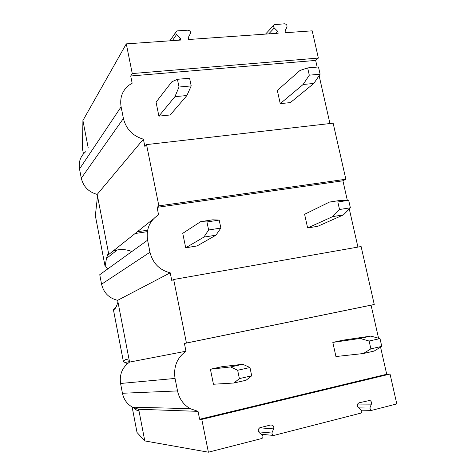 <?xml version="1.0" encoding="UTF-8"?>
<svg xmlns="http://www.w3.org/2000/svg" width="476" height="476" viewBox="0 0 476 476"><rect width="100%" height="100%" fill="white"/><g stroke="black" fill="none" stroke-linecap="round" stroke-linejoin="round"><path stroke-width="0.71" d="M380.568 347.117L386.708 374.255L390.034 374.059L396.805 403.916L371.548 410.389L370.822 410.354L369.864 408.063L371.369 404.142C371.815 402.393 371.286 401.155 369.787 400.429L359.077 402.797C357.107 403.886 356.816 405.445 358.214 407.468L361.242 410.258C362.105 411.514 361.933 412.484 360.713 413.162L273.664 435.475L272.659 435.362L271.879 433.041L273.611 428.894C274.122 427.246 273.682 425.99 272.308 425.133L270.737 424.973L260.223 427.615C258.046 428.787 257.695 430.429 259.176 432.547L262.413 435.457C263.329 436.766 263.115 437.789 261.764 438.521L208.387 452.2L144.793 440.925L137.023 432.488L132.12 406.998M378.551 338.204L371.072 305.175L184.414 343.476L185.967 351.228L129.573 362.093L117.643 300.32C109.064 298.25 103.703 292.883 101.572 284.214L99.752 274.706L147.59 240.184C145.983 229.063 149.648 220.614 158.585 214.831L157.08 207.352L158.865 205.87L146.543 144.597L144.871 146.531L143.395 139.182L97.193 194.41L108.79 254.464L107.368 255.588L106.451 258.426L105.113 266.471L95.343 215.676L97.52 196.118M374.255 304.485L186.437 343.023L173.669 279.495L361.111 246.526L374.255 304.485L371.072 305.175M357.922 247.086L349.283 208.928M347.337 200.336L342.916 180.791L157.08 207.352M146.543 144.597L333.135 123.171L345.85 179.244L342.916 180.791M329.951 123.54L319.116 75.654M317.171 67.08L315.665 60.422L130.71 75.999L132.161 83.223L128.794 85.311C122.219 90.72 119.654 97.889 121.106 106.838L79.516 168.974C78.415 161.846 80.527 156.045 85.859 151.57M318.367 58.066L132.263 73.56L126.295 43.875L180.678 40.061L180.285 38.175L176.554 34.569C175.549 33.38 175.507 32.285 176.429 31.291L177.554 30.863L187.877 30.178C189.989 30.523 190.816 31.678 190.352 33.641L188.24 37.622L188.633 39.502L278.174 33.219L277.776 31.416L274.283 27.965C273.26 26.686 273.266 25.591 274.307 24.681L284.565 23.8C286.516 24.133 287.296 25.24 286.909 27.114L285.059 30.91L285.457 32.707L312.191 30.833L318.367 58.066L315.665 60.422M386.708 374.255L199.623 419.249L198.04 411.353L190.21 408.676C183.51 404.767 179.279 398.846 177.53 390.921L175.049 378.432C173.365 366.859 177.007 357.797 185.967 351.228M390.034 374.059L201.788 419.386L199.623 419.249M332.825 342.405L360.023 338.46L370.756 336.098L343.023 340.167L332.825 342.405L335.937 356.536L363.396 353.525L370.875 348.837L381.77 346.373L374.13 351.08L363.396 353.525M210.404 369.233L230.652 366.937L242.76 364.271L221.822 366.734L210.404 369.233L213.456 384.245L233.966 383.007L239.38 378.598L251.703 375.814L246.08 380.247L233.966 383.007M88.215 147.929L82.919 120.499L82.467 148.738L83.443 153.861M126.295 43.875L82.919 120.499M132.263 73.56L130.71 75.999M153.314 219.025L108.79 254.464M208.387 452.2L201.788 419.386M144.793 440.925L138.683 409.271L132.429 407.17C127.104 404.106 123.772 399.471 122.445 393.265L120.571 383.477C119.321 374.416 122.32 367.288 129.573 362.093M198.04 411.353L138.683 409.271M173.669 279.495L171.753 280.429L170.224 272.819L117.643 300.32M186.437 343.023L184.414 343.476M143.395 139.182C132.768 136.005 126.104 129.097 123.415 118.459L121.106 106.838M313.809 83.467L320.104 74.191L318.468 66.967L307.657 67.913L300.011 70.454L277.324 90.422L280.239 103.637L290.366 102.596L313.809 83.467L303.147 84.478L280.239 103.637M174.924 96.664L179.024 87.025L177.423 79.302L171.854 81.777L156.057 102.144L158.901 116.126L170.2 114.966L186.901 95.527L174.924 96.664L158.901 116.126M97.193 194.41C88.673 192.06 83.371 186.663 81.289 178.22L79.516 168.974M108.451 252.726L107.368 255.588M129.228 360.308L127.467 359.767C125.747 359.184 124.397 359.826 123.421 361.683L113.407 309.608C114.71 309.483 115.876 307.96 116.906 305.033L117.983 302.076M133.161 407.551L137.266 410.592L139.034 411.08M95.343 215.676L105.113 266.471M108.111 268.672L105.113 266.566M113.407 309.608L116.001 307.193M127.443 363.676L123.421 361.683M135.101 233.526L147.352 231.651M138.95 410.663L137.266 410.592M345.85 179.244L158.865 205.87M180.285 38.175L178.869 40.186M277.776 31.416L275.901 33.38M170.224 272.819C159.508 270.088 152.76 263.222 149.982 252.226L147.59 240.184M329.481 202.056L340.173 200.432L348.682 200.319L337.823 201.979L329.481 202.056L304.61 214.295L307.621 227.956L317.784 226.302L343.434 214.884L332.736 216.592L307.621 227.956M203.883 237.113L208.619 229.985L206.953 221.959L200.694 221.649L182.748 233.317L185.694 247.8L197.058 245.949L215.931 235.192L203.883 237.113L185.694 247.8M112.955 251.149L117.269 249.959C122.249 249.097 127.11 249.626 131.84 251.548M111.848 265.977L116.424 262.675M131.067 252.107L136.053 248.508M200.694 221.649L212.736 219.817L219.204 220.09L220.87 228.069L208.619 229.985M348.682 200.319L350.378 207.81L343.434 214.884M332.736 216.592L339.519 209.511L350.378 207.81M337.823 201.979L339.519 209.511M220.87 228.069L215.931 235.192M206.953 221.959L219.204 220.09M137.29 231.776L147.602 230.205M303.147 84.478L309.287 75.178L320.104 74.191M307.657 67.913L309.287 75.178M177.423 79.302L189.597 78.237L191.203 85.918L179.024 87.025M191.203 85.918L186.901 95.527M370.756 336.098L380.009 338.603L381.77 346.373M360.023 338.46L369.12 341.024L380.009 338.603M369.12 341.024L370.875 348.837M239.38 378.598L237.655 370.257L230.652 366.937M242.76 364.271L249.971 367.52L251.703 375.814M237.655 370.257L249.971 367.52M123.415 118.459L81.289 178.22M83.455 153.849L82.467 148.738M137.046 432.529L132.138 407.01M177.53 390.921L122.445 393.265M175.049 378.432L120.571 383.477M274.283 27.965L268.732 33.879M176.554 34.569L172.377 40.638M149.982 252.226L101.572 284.214M369.864 408.063L358.684 407.902M371.369 404.142L357.589 404.065M273.611 428.894L259.7 427.817M271.879 433.041L258.617 431.851M113.389 309.602L123.415 361.724M129.478 361.605L124.92 362.492M190.21 408.676L132.429 407.17M273.724 25.305L265.543 34.105M175.858 32.136L169.938 40.811M117.269 249.959L106.457 258.438M370.822 410.354L361.141 410.169M369.787 400.429L368.478 400.435M272.308 425.133L270.564 425.02M272.659 435.362L261.062 434.243"/></g></svg>
